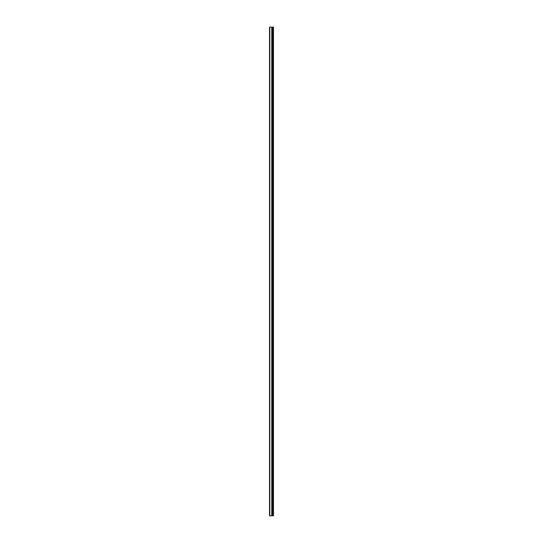 <?xml version="1.0" encoding="UTF-8"?>
<svg xmlns="http://www.w3.org/2000/svg" width="543" height="543" viewBox="0 0 543 543"><rect width="100%" height="100%" fill="white"/><g stroke="black" fill="none" stroke-linecap="round" stroke-linejoin="round"><path stroke-width="0.81" d="M269.525 515.85L271.833 515.85L271.833 27.15L269.525 27.15L269.525 515.85M271.833 515.85L273.475 515.85L273.475 27.15L271.833 27.15M273.251 515.85L273.251 27.15M272.518 515.85L272.518 27.15M272.07 515.85L272.07 27.15M269.803 515.85L269.803 27.15M272.824 515.85L272.824 27.15M272.756 515.85L272.756 27.15M272.552 515.85L272.552 27.15M272.036 515.85L272.036 27.15M271.765 515.85L271.765 27.15"/></g></svg>
